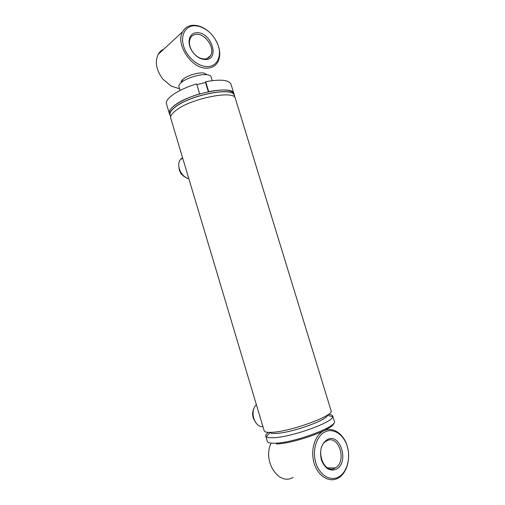 <?xml version="1.0" encoding="UTF-8"?>
<svg xmlns="http://www.w3.org/2000/svg" width="505" height="505" viewBox="0 0 505 505"><rect width="100%" height="100%" fill="white"/><g stroke="black" fill="none" stroke-linecap="round" stroke-linejoin="round"><path stroke-width="0.76" d="M170.103 115.033L170.046 114.856C169.554 112.823 171.157 110.336 174.856 107.395C189.514 95.06 233.91 86.45 234.168 95.495L234.743 97.377M327.448 415.059C328.471 419.636 291.997 432.829 276.292 433.391C272.605 433.599 270.383 433.271 269.626 432.4M170.778 118.284L170.728 118.113C170.236 116.093 171.858 113.612 175.601 110.677C190.41 98.349 235.191 89.587 235.406 98.582L331.084 410.685C335.131 415.224 290.937 431.605 271.98 432.324C267.284 432.589 264.696 432.11 264.21 430.879L264.178 430.765M233.884 93.621L231.037 84.316C229.081 79.904 220.628 79.032 205.68 81.69L208.698 91.626C223.639 88.886 232.06 89.619 233.948 93.823C233.67 84.632 188.883 93.28 174.13 105.779C170.406 108.752 168.796 111.27 169.301 113.341L170.431 116.144M234.503 96.6L234.434 95.407C234.175 86.279 189.394 94.965 174.616 107.413C170.892 110.374 169.276 112.88 169.775 114.932M182.545 157.642L180.367 159.706C175.923 165.375 181.181 177.141 188.826 178.669M256.363 404.625C249.438 411.007 254.255 427.205 262.991 426.794M328.502 414.327C330.926 414.491 332.322 415.015 332.688 415.918L332.713 416.707C333.022 422.281 291.36 437.235 273.596 437.715C269.803 437.904 267.36 437.589 266.274 436.768L265.775 436.118C265.472 435.152 266.324 433.902 268.344 432.368M332.713 416.707L327.398 415.293C327.404 420.072 291.656 432.835 276.292 433.391C272.997 433.58 270.863 433.334 269.897 432.652L266.274 436.768M323.819 430.79C332.694 426.384 343.451 433.517 347.181 445.877C351.032 458.168 347.036 473.191 338.249 478.077L338.142 478.14C329.683 482.938 318.63 476.663 314.489 464.31C310.247 452.026 313.996 436.932 322.259 431.68L323.819 430.79M324.993 431.92C333.426 427.71 343.671 434.496 347.219 446.269C350.887 457.972 347.08 472.27 338.722 476.903C330.428 481.713 319.507 475.161 315.833 462.788C312.027 450.473 316.509 435.948 324.993 431.92M336.368 469.177C329.834 471.657 324.841 468.552 321.382 459.866C319.337 450.447 321.325 443.687 327.335 439.584C340.288 432.286 349.612 462.63 336.368 469.177M335.168 467.99C323.566 475.192 314.388 447.72 326.18 441.193L326.874 440.802C338.703 434.104 347.345 461.715 335.314 467.914L335.168 467.99M293.045 477.408C278.646 486.176 262.259 460.857 271.116 443.119M181.175 82.511C180.992 81.608 181.579 80.547 182.943 79.342L183.182 79.14C187.424 75.453 198.648 72.139 203.862 73.029L206.867 74.544M212.245 80.611L211.122 76.918C210.8 75.813 209.531 75.1 207.309 74.772C200.82 73.673 186.673 77.852 181.383 82.435L181.08 82.687C179.351 84.209 178.631 85.528 178.903 86.645L178.934 86.753M207.536 66.572C217.926 66.609 222.585 54.527 217.131 42.874C212.87 34.087 206.646 28.533 198.471 26.197L195.107 25.761C185.739 25.42 180.146 34.927 183.593 46.1C186.9 57.273 198.32 66.894 207.536 66.572M209.057 31.897C205.484 28.728 201.703 26.664 197.714 25.711L194.173 25.25C188.977 25.218 185.158 27.352 182.715 31.657C174.926 44.251 192.096 69.501 207.239 68.156C211.854 67.96 215.313 66.029 217.605 62.367C220.54 57.04 220.445 50.664 217.32 43.234L216.146 40.854M196.937 34.334C194.021 34.346 191.875 35.546 190.486 37.938C188.794 41.391 189.123 45.418 191.477 50.014C193.933 54.281 197.171 57.109 201.198 58.498L204.449 59.003C207.176 58.921 209.209 57.785 210.541 55.6C215.237 48.632 205.945 34.018 196.937 34.334M197.228 32.718C189.823 32.307 186.515 41.473 191.275 49.78C193.952 54.426 197.48 57.507 201.867 59.016L205.402 59.565C220.066 59.925 211.608 32.339 197.228 32.718M163.847 49.13C161.385 50.229 159.479 51.996 158.122 54.426C154.663 62.166 156.31 70.46 163.071 79.329L171.157 86.077L179.54 88.766M208.312 91.702L205.51 82.485L196.868 84.644M166.454 103.815L169.301 113.341C167.49 108.512 181.724 99.1 199.671 93.898L196.653 83.944C178.726 89.126 164.573 98.753 166.454 103.815L166.511 103.998M205.68 81.69L205.51 82.485M178.751 165.596L179.212 169.674C180.519 173.581 182.924 176.277 186.421 177.76M181.314 173.808L180.998 174.01L181.731 174.339M180.651 172.849L180.998 174.01M254.141 408.021C252.557 411.045 252.254 414.359 253.232 417.957L255.524 422.294M252.67 413.57L252.664 414.346M252.683 413.223L252.443 413.595M234.301 95.944C235.532 86.248 189.905 94.7 174.806 107.401C170.696 110.683 169.175 113.379 170.236 115.487M332.732 416.051L334.316 421.233C338.514 426.239 294.339 442.891 275.244 443.201C270.51 443.377 267.884 442.79 267.366 441.446L267.334 441.326M333.59 423.436C334.159 429.048 293.803 443.693 276.469 443.952M233.948 93.823L234.377 95.205M170.728 118.113L264.21 430.879M170.046 114.856L170.665 116.926M180.367 159.706L182.703 158.166M265.775 436.118L267.41 441.547M335.314 467.914L327.657 467.914M203.862 73.029L207.309 74.772M178.903 86.645L180.045 90.445M182.943 79.342L181.08 82.687M198.471 26.197L197.714 25.711M217.131 42.874L217.32 43.234M201.198 58.498L201.867 59.016M206.943 58.58L210.541 55.6M158.122 54.426L182.715 31.657"/></g></svg>
